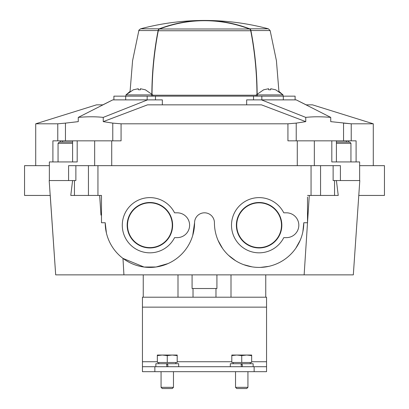 <?xml version="1.0" encoding="UTF-8"?>
<svg xmlns="http://www.w3.org/2000/svg" width="409" height="409" viewBox="0 0 409 409"><rect width="100%" height="100%" fill="white"/><g stroke="black" fill="none" stroke-linecap="round" stroke-linejoin="round"><path stroke-width="0.61" d="M106.417 233.038L105.215 222.741A44.678 44.678 0 0 0 149.893 267.42A44.678 44.678 0 0 0 194.572 222.741L192.711 235.512M167.992 263.59L156.064 266.995L144.075 267.041L122.971 258.396L123.932 274.868L353.32 274.868L359.808 180.548L333.13 180.548L333.13 165.655L320.559 165.655L320.559 195.441L338.238 195.441L336.408 180.548M194.572 222.741A9.928 9.928 0 0 1 204.5 212.813A9.928 9.928 0 0 1 214.428 222.741A44.678 44.678 0 0 0 259.107 267.42A44.678 44.678 0 0 0 303.785 222.741L307.507 222.741L307.507 197.066M303.785 222.741L302.875 231.714M300.206 240.272L295.876 248.125M268.693 266.382L260.518 267.399M252.016 266.857L243.646 264.664M235.645 260.763L228.524 255.313M222.573 248.457L218.115 240.518M105.215 222.777L106.125 231.714M101.493 222.741L101.493 195.441L101.493 222.741L105.215 222.741M72.597 180.548L70.772 195.441L101.493 195.441M73.727 274.868L55.68 274.868L49.182 180.548L75.87 180.548L75.87 165.655L68.589 165.655L68.589 180.548M49.361 165.655L24.545 165.655L24.545 195.441L50.246 195.441L55.685 274.868L123.932 274.868M307.507 195.441L320.559 195.441M246.658 104.842L246.658 99.878L296.223 99.878L306.147 104.842L312.471 104.842L373.284 123.804L351.224 123.804L330.733 121.637L330.733 117.388L296.223 99.878M57.776 140.834L57.776 123.804L65.455 123.119L57.776 123.804L35.716 123.804L96.529 104.842L102.853 104.842L112.777 99.878L162.342 99.878L162.342 104.842M75.87 165.655L320.559 165.655M340.411 180.548L340.411 165.655L333.13 165.655M359.639 165.655L384.455 165.655L384.455 195.441L358.77 195.441M112.777 99.878L78.267 117.388L78.267 121.637L65.455 123.119L65.455 140.834M78.267 117.388C87.408 116.585 95.737 116.585 103.242 117.388L103.242 121.637L147.537 104.842L261.463 104.842L305.758 121.637L296.223 123.119L296.223 140.834M103.242 117.388L147.537 99.878M261.463 99.878L305.758 117.388L305.758 121.637M296.223 123.119L287.926 123.804L121.074 123.804L112.777 123.119L103.242 121.637M52.904 161.933L52.904 140.834L121.074 140.834L121.074 123.804M287.926 123.804L287.926 140.834L297.282 140.834L297.282 165.655M305.758 117.388C313.222 116.585 321.551 116.585 330.733 117.388M343.545 140.834L343.545 123.119L351.224 123.804L351.224 140.834M193.022 297.21L193.022 288.519M215.978 297.21L215.978 288.519M297.282 140.834L331.817 140.834L331.817 161.933L359.639 161.933L359.639 180.548M49.361 180.548L49.361 161.933L77.183 161.933L77.183 140.834M331.817 140.834L336.408 140.834L336.408 161.933M356.096 161.933L356.096 140.834L336.408 140.834M336.408 143.314L350.948 143.314L349.705 142.076L336.408 142.076M72.592 142.076L59.295 142.076L72.592 142.076M113.901 99.878L113.901 96.156L295.099 96.156L295.099 99.878M275.615 89.796L270.712 88.733L275.615 89.796M269.158 89.765L270.712 89.796L270.712 88.733M268.601 88.733L263.698 89.796L268.601 88.733L268.601 89.796M275.615 89.76L283.059 94.914L256.254 94.914L256.254 96.156M145.302 89.796L140.399 88.733L145.302 89.796M138.845 89.765L140.399 89.796L140.399 88.733M138.288 88.733L133.385 89.796L138.288 88.733L138.288 89.796M145.302 89.76L152.746 94.914L125.941 94.914L125.941 96.156M216.913 274.868L216.913 288.519L192.087 288.519L192.087 274.868M266.556 361.745L266.556 297.21L142.444 297.21L142.444 366.709L254.142 366.709L254.142 371.674L266.556 371.674L266.556 361.745L251.663 361.745M254.142 371.674L142.444 371.674L142.444 366.709M254.142 366.709L266.556 366.709M253.151 366.709L253.151 363.729L241.07 363.729L241.351 366.709L241.07 363.729L230.313 363.729L230.313 366.709M242.113 363.729L242.394 366.709L242.113 363.729M178.687 366.709L178.687 363.729L166.606 363.729L166.887 366.709L166.606 363.729L155.849 363.729L155.849 366.709M167.649 363.729L167.93 366.709L167.649 363.729M231.806 355.6L231.806 362.486L251.663 362.486L251.663 355.6L246.699 355.043L241.734 355.6L236.77 355.043L231.806 355.6L231.806 355.043L251.663 355.043L251.663 355.6M250.272 362.486L250.272 363.729M247.936 371.674L247.936 387.333L235.528 387.333L235.528 371.674M247.936 387.333L246.719 388.55L236.745 388.55L235.528 387.333M241.734 355.6L241.734 362.486M157.337 355.6L157.337 362.486L177.194 362.486L177.194 355.6L172.23 355.043L167.266 355.6L162.301 355.043L157.337 355.6L157.337 355.043L177.194 355.043L177.194 355.6M175.809 362.486L175.809 363.729M173.472 371.674L173.472 387.333L161.064 387.333L161.064 371.674M173.472 387.333L172.255 388.55L162.281 388.55L161.064 387.333M167.266 355.6L167.266 362.486M283.769 212.813A27.607 27.607 0 0 0 241.77 203.743A27.607 27.607 0 0 0 241.77 246.709A27.607 27.607 0 0 0 283.769 237.634L286.412 237.634A12.413 12.413 0 0 0 298.821 225.226A12.413 12.413 0 0 0 286.412 212.813L283.769 212.813M281.837 225.226A22.73 22.73 0 0 0 247.742 205.543A22.73 22.73 0 0 0 247.742 244.909A22.73 22.73 0 0 0 281.837 225.226M281.489 225.226A22.383 22.383 0 0 0 247.915 205.839A22.383 22.383 0 0 0 247.915 244.608A22.383 22.383 0 0 0 281.489 225.226M174.556 212.813A27.607 27.607 0 0 0 132.557 203.743A27.607 27.607 0 0 0 132.557 246.709A27.607 27.607 0 0 0 174.556 237.634L177.194 237.634A12.413 12.413 0 0 0 189.607 225.226A12.413 12.413 0 0 0 177.194 212.813L174.556 212.813M172.624 225.226A22.73 22.73 0 0 0 138.528 205.543A22.73 22.73 0 0 0 138.528 244.909A22.73 22.73 0 0 0 172.624 225.226M172.276 225.226A22.383 22.383 0 0 0 138.702 205.839A22.383 22.383 0 0 0 138.702 244.608A22.383 22.383 0 0 0 172.276 225.226M152.03 94.131A248.089 175.425 90 0 1 158.273 30.741A2.485 1.754 90 0 1 159.515 28.998A247.966 175.338 90 0 1 204.326 20.701L204.674 20.701L204.326 20.45A248.212 175.512 90 0 0 159.326 28.814A2.485 1.754 90 0 0 158.089 30.552A248.212 175.512 90 0 0 151.851 93.952M150.972 96.156A1.242 0.879 90 0 0 151.846 94.919M204.674 20.45A248.212 175.512 90 0 1 249.674 28.814A2.485 1.754 90 0 1 250.911 30.552A248.212 175.512 90 0 1 257.149 93.952M258.028 96.156A1.242 0.879 90 0 1 257.154 94.919M204.674 20.701A247.966 175.338 90 0 1 249.485 28.998A2.485 1.754 90 0 1 250.727 30.741A248.089 175.425 90 0 1 256.97 94.131M304.138 274.868L309.281 195.441M111.718 140.834L111.718 165.655M334.547 180.548L334.547 195.441M311.055 165.655L311.055 195.441M97.945 165.655L97.945 195.441M88.441 165.655L88.441 195.441M74.453 180.548L74.453 195.441M314.342 140.834L314.342 165.655M94.658 140.834L94.658 165.655M112.777 123.119L112.777 140.834M60.517 140.834L60.517 142.076M62.592 140.834L62.592 142.076M348.483 140.834L348.483 142.076M346.408 140.834L346.408 142.076M72.592 143.314L58.052 143.314L59.295 142.076M261.832 96.156L261.832 99.878M253.534 96.156L253.534 99.878M155.466 96.156L155.466 99.878M147.168 96.156L147.168 99.878M154.858 366.709L154.858 371.674M266.556 307.139L142.444 307.139M231.806 361.745L177.194 361.745M157.337 361.745L142.444 361.745M242.159 364.225L241.116 364.225M167.695 364.225L166.652 364.225M158.089 30.552L138.861 30.552C138.523 30.486 139.106 29.903 140.619 28.814L159.326 28.814M250.911 30.552L270.139 30.552L268.381 28.814L249.674 28.814M152.746 95.215L256.254 95.215M158.273 30.741L250.727 30.741M159.515 28.998L249.485 28.998M99.668 195.441L100.967 215.108L99.724 195.441M35.716 123.804L35.716 165.655M373.284 123.804L373.284 165.655M177.997 297.21L177.997 274.868M143.247 297.21L143.247 274.868M265.753 297.21L265.753 274.868M231.003 297.21L231.003 274.868M72.592 140.834L72.592 161.933M350.948 143.314L350.948 161.933M58.052 143.314L58.052 161.933M283.309 96.156L283.309 99.878M125.691 96.156L125.691 99.878M263.698 89.76L256.254 94.914M270.139 30.552L276.418 60.69L278.918 91.376L283.059 94.914L283.059 96.156M133.385 89.76L125.941 94.914L130.082 91.376L132.582 60.69L138.861 30.552M152.746 94.914L152.746 96.156M233.191 362.486L233.191 363.729M158.728 362.486L158.728 363.729M268.381 28.814A248.212 248.212 0 0 0 140.619 28.814"/></g></svg>
